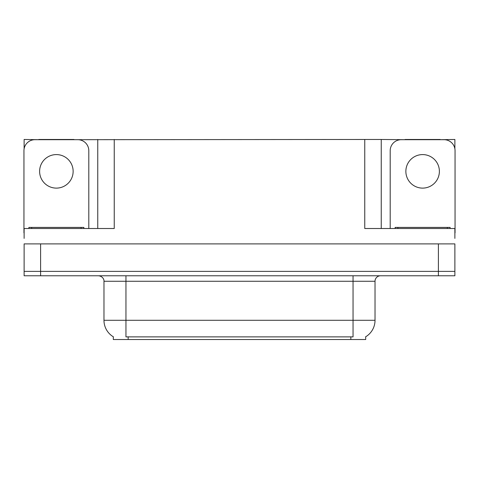 <?xml version="1.0" encoding="UTF-8"?>
<svg xmlns="http://www.w3.org/2000/svg" width="479" height="479" viewBox="0 0 479 479"><rect width="100%" height="100%" fill="white"/><g stroke="black" fill="none" stroke-linecap="round" stroke-linejoin="round"><path stroke-width="0.72" d="M365.687 336.785L365.687 339.527L113.313 339.527L113.313 336.785M40.601 275.772L454.882 275.772L454.882 271.377L24.118 271.377L24.118 243.895L40.601 243.895L40.601 271.377L24.118 271.377L24.118 275.772L40.601 275.772L40.601 271.377L454.882 271.377L454.882 243.895L40.601 243.895M73.964 139.694L364.753 139.473L364.753 228.507L454.882 228.507L454.882 238.398M24.118 238.398L24.118 228.507L114.247 228.507L114.247 139.473M38.787 139.694L24.118 139.473L24.118 148.789M440.213 139.694L454.882 139.473L454.882 148.789M97.758 139.473L97.758 228.507M364.753 139.473L381.242 139.473L381.242 228.507L381.242 139.473L405.036 139.694M440.213 139.473L405.036 139.473M38.787 139.473L73.964 139.473M113.475 336.887A19.238 19.238 0 0 1 103.973 320.289L125.953 320.289L125.953 336.887L353.047 336.887L353.047 320.289L375.027 320.289L375.027 281.269A5.497 5.497 0 0 1 380.524 275.772M103.973 320.289L103.973 281.269C104.248 280.377 103.308 276.281 98.476 275.772M365.525 336.887A19.238 19.238 0 0 0 375.027 320.289M454.882 275.772L454.882 271.377M56.378 154.585A16.765 16.765 0 0 0 39.613 171.35A16.765 16.765 0 0 0 56.378 188.115A16.765 16.765 0 0 0 73.137 171.35A16.765 16.765 0 0 0 56.378 154.585M24.118 232.908A10.993 10.993 0 0 0 23.95 232.902L23.95 150.687A10.993 10.993 0 0 1 34.943 139.694L77.808 139.694A10.993 10.993 0 0 1 88.801 150.687L88.801 228.507M422.622 154.585A16.765 16.765 0 0 0 405.863 171.35A16.765 16.765 0 0 0 422.622 188.115A16.765 16.765 0 0 0 439.387 171.35A16.765 16.765 0 0 0 422.622 154.585M390.199 228.507L390.199 150.687A10.993 10.993 0 0 1 401.192 139.694L444.057 139.694A10.993 10.993 0 0 1 455.05 150.687L455.05 232.902A10.993 10.993 0 0 0 454.882 232.908M28.896 228.507L28.896 227.411L83.855 227.411L83.855 228.507M395.145 228.507L395.145 227.411L450.104 227.411L450.104 228.507M438.399 243.895L438.399 275.772M350.85 339.527L350.85 336.785M128.15 339.527L128.15 336.785M353.047 275.772L353.047 281.269L103.973 281.269M375.027 281.269L353.047 281.269L353.047 320.289L125.953 320.289L125.953 275.772M81.107 227.411L81.107 228.507M31.644 227.411L31.644 228.507M447.356 227.411L447.356 228.507M397.893 227.411L397.893 228.507"/></g></svg>
